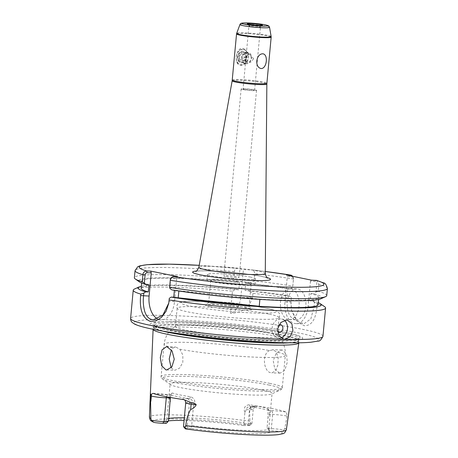 <?xml version="1.0" encoding="UTF-8"?>
<svg xmlns="http://www.w3.org/2000/svg" width="458" height="458" viewBox="0 0 458 458"><rect width="100%" height="100%" fill="white"/><g stroke="black" fill="none" stroke-linecap="round" stroke-linejoin="round"><path stroke-width="0.34" stroke-dasharray="2.29 1.72" d="M243.433 52.458A4.832 3.819 101.6 0 0 239.15 57.147A4.832 3.819 101.6 0 0 242.019 61.985A4.832 3.819 101.6 0 0 242.545 62.042A4.832 3.819 101.6 0 0 246.833 57.359A4.832 3.819 101.6 0 0 243.959 52.521A4.832 3.819 101.6 0 0 243.433 52.458M242.946 51.382A5.794 4.586 101.6 0 0 237.805 57.004A5.794 4.586 101.6 0 0 241.881 62.883A5.794 4.586 101.6 0 0 247.022 57.261A5.794 4.586 101.6 0 0 242.946 51.382M246.856 51.983C249.301 55.601 248.986 59.042 245.9 62.305C241.738 66.553 238.71 66.473 236.809 62.048C235.664 58.693 235.984 55.252 237.765 51.725C238.67 49.561 240.095 48.411 242.053 48.273C244.097 48.514 245.7 49.75 246.856 51.983A7.729 6.114 101.6 0 0 243.387 49.447A7.729 6.114 101.6 0 0 242.545 49.349A7.729 6.114 101.6 0 0 237.765 51.725M236.809 62.048A7.729 6.114 101.6 0 0 240.278 64.584A7.729 6.114 101.6 0 0 241.12 64.681A7.729 6.114 101.6 0 0 245.9 62.305M243.124 49.47A7.729 6.114 101.6 0 0 236.334 56.431A7.729 6.114 101.6 0 0 240.856 64.704A7.729 6.114 101.6 0 0 241.698 64.801A7.729 6.114 101.6 0 0 248.494 57.834A7.729 6.114 101.6 0 0 243.965 49.561A7.729 6.114 101.6 0 0 243.124 49.47M225.347 276.409A7.729 0.653 -174.7 0 1 223.802 275.865A7.729 0.653 -174.7 0 1 229.08 275.733A7.729 0.653 -174.7 0 1 237.639 276.752A7.729 0.653 -174.7 0 1 239.191 277.296A7.729 0.653 -174.7 0 1 233.906 277.428A7.729 0.653 -174.7 0 1 225.347 276.409M242.683 89.533A7.729 0.653 -174.7 0 1 241.137 88.989A7.729 0.653 -174.7 0 1 246.415 88.858A7.729 0.653 -174.7 0 1 254.974 89.871A7.729 0.653 -174.7 0 1 256.526 90.415A7.729 0.653 -174.7 0 1 251.242 90.547A7.729 0.653 -174.7 0 1 242.683 89.533M253.595 58.75L251.036 62.07L247.251 63.055L245.769 59.958L246.038 57.038L249.198 53.597L253.595 58.75M244.223 89.573A5.794 0.492 -174.7 0 1 243.061 89.167A5.794 0.492 -174.7 0 1 247.022 89.07A5.794 0.492 -174.7 0 1 253.44 89.831A5.794 0.492 -174.7 0 1 254.602 90.237A5.794 0.492 -174.7 0 1 250.641 90.335A5.794 0.492 -174.7 0 1 244.223 89.573M279.014 324.871A3.864 3.057 101.6 0 0 276.792 327.819A3.864 3.057 101.6 0 0 277.594 331.437M284.452 320.342A9.658 7.643 101.6 0 0 281.716 319.02A9.658 7.643 101.6 0 0 280.662 318.9A9.658 7.643 101.6 0 0 272.178 327.607A9.658 7.643 101.6 0 0 277.834 337.947A9.658 7.643 101.6 0 0 278.888 338.067A9.658 7.643 101.6 0 0 280.84 337.815M295.107 319.667A15.457 9.366 91.6 0 1 287.206 303.253A15.457 9.366 91.6 0 1 296.961 288.884A15.457 9.366 91.6 0 1 297.952 288.998A15.457 9.366 91.6 0 1 305.858 305.417A15.457 9.366 91.6 0 1 296.103 319.781A15.457 9.366 91.6 0 1 295.107 319.667M288.351 319.478A15.457 9.366 91.6 0 1 280.445 303.064A15.457 9.366 91.6 0 1 290.2 288.695A15.457 9.366 91.6 0 1 291.191 288.815A15.457 9.366 91.6 0 1 299.097 305.228A15.457 9.366 91.6 0 1 289.341 319.592A15.457 9.366 91.6 0 1 288.351 319.478M249.232 404.78L250.177 406.664C248.018 406.607 246.685 407.597 246.169 409.647L244.835 412.99C243.375 407.986 244.841 405.25 249.232 404.78A51.193 4.328 -174.7 0 1 260.236 406.71A51.193 4.328 -174.7 0 1 267.535 408.536L269.167 410.563A53.128 4.488 5.3 0 0 261.592 408.668A53.128 4.488 5.3 0 0 250.177 406.664L251.677 406.687A3.475 2.107 91.6 0 1 251.9 406.715A12.904 1.093 5.3 0 0 256.377 405.908L252.358 406.389L249.564 408.467L249.948 421.2L250.474 423.066C249.232 424.291 248.957 425.013 249.656 425.219A7.494 0.635 -174.7 0 1 249.782 425.419A7.494 0.635 -174.7 0 1 246.845 425.602L243.29 425.499L244.309 423.81L243.919 422.843A51.193 4.328 5.3 0 0 184.328 417.805M267.535 408.536L268.004 408.908L267.993 417.748L269.333 414.398L272.653 414.49A9.429 0.796 -174.7 0 1 285.798 415.858A9.429 0.796 -174.7 0 1 287.034 416.156L286.817 413.46L285.838 411.954A69.57 5.88 5.3 0 0 274.674 409.034A69.57 5.88 5.3 0 0 256.377 405.908M168.739 303.305L169.288 298.313M169.809 288.3L170.565 280.124C170.811 278.756 171.498 278.023 172.62 277.937L176.725 278.052L174.572 301.278A21.251 12.876 91.6 0 1 161.245 319.907A21.251 12.876 91.6 0 1 159.876 319.747A21.251 12.876 91.6 0 1 157.529 318.882M171.149 367.797L174.303 370.11L175.059 370.196L179.662 368.083L182.816 362.318L182.851 355.093L179.868 349.236L175.735 347.027L173.153 347.857L171.378 349.923M269.522 350.542C261.489 354.154 263.705 372.051 271.079 372.806L271.817 372.892L275.636 370.757L277.892 364.963L278.172 357.75L276.231 351.921L273.18 349.803L269.522 350.542A60.851 5.147 5.3 0 0 203.06 343.071A60.851 5.147 5.3 0 0 164.101 344.267A60.851 5.147 5.3 0 0 173.153 347.857M279.46 373.041L274.737 368.873L273.231 360.681L276.271 352.992L281.762 349.975L282.517 350.061L286.525 354.183L287.269 362.318L284.859 370.064L280.199 373.127L279.46 373.041M287.034 416.156L284.87 428.362L283.983 429.942A9.429 0.796 5.3 0 0 271.336 428.671L267.466 428.562L268.766 430.726L272.315 430.829A7.494 0.635 -174.7 0 1 280.302 431.51C281.916 431.78 283.141 431.259 283.983 429.942M287.332 332.903A76.595 6.475 5.3 0 0 165.985 321.676A76.595 6.475 5.3 0 0 165.521 329.514A76.595 6.475 5.3 0 0 272.161 340.62A76.595 6.475 5.3 0 0 287.59 332.955A76.595 6.475 5.3 0 0 287.332 332.903M298.845 342.796L298.851 342.784A73.183 6.189 5.3 0 0 298.851 342.784A73.183 6.189 5.3 0 0 298.845 342.618A73.183 6.189 5.3 0 0 284.172 337.62A73.183 6.189 5.3 0 0 203.913 328.048A73.183 6.189 5.3 0 0 153.144 329.102A73.183 6.189 5.3 0 0 153.109 329.268A73.183 6.189 5.3 0 0 153.109 329.279L153.109 329.268M261.799 389.85A51.193 4.328 5.3 0 0 205.104 383.117A51.193 4.328 5.3 0 0 170.118 383.987A51.193 4.328 5.3 0 0 170.611 384.668A51.193 4.328 5.3 0 0 180.383 387.582A51.193 4.328 5.3 0 0 233.471 394.069A51.193 4.328 5.3 0 0 271.457 394.023A51.193 4.328 5.3 0 0 272.069 393.445A51.193 4.328 5.3 0 0 261.799 389.85M268.829 314.074A51.193 4.328 5.3 0 0 212.134 307.341A51.193 4.328 5.3 0 0 177.149 308.211A51.193 4.328 5.3 0 0 177.183 308.417A51.193 4.328 5.3 0 0 187.414 311.806A51.193 4.328 5.3 0 0 242.969 318.465A51.193 4.328 5.3 0 0 279.019 317.863A51.193 4.328 5.3 0 0 279.094 317.669A51.193 4.328 5.3 0 0 268.829 314.074M267.134 332.342A51.193 4.328 5.3 0 0 213.331 325.798A51.193 4.328 5.3 0 0 175.855 326.004A51.193 4.328 5.3 0 0 175.448 326.48A51.193 4.328 5.3 0 0 185.719 330.075A51.193 4.328 5.3 0 0 242.414 336.807A51.193 4.328 5.3 0 0 277.399 335.937A51.193 4.328 5.3 0 0 277.09 335.393A51.193 4.328 5.3 0 0 267.134 332.342M210.176 306.734A23.232 1.964 -174.7 0 1 205.619 304.942A23.232 1.964 -174.7 0 1 222.33 304.77A23.232 1.964 -174.7 0 1 247.12 307.765A23.232 1.964 -174.7 0 1 251.711 309.219A23.232 1.964 -174.7 0 1 236.832 309.848A23.232 1.964 -174.7 0 1 210.176 306.734M212.793 303.877A20.284 1.718 -174.7 0 1 208.722 302.452A20.284 1.718 -174.7 0 1 208.808 302.314A20.284 1.718 -174.7 0 1 223.407 302.16A20.284 1.718 -174.7 0 1 245.047 304.776A20.284 1.718 -174.7 0 1 249.06 306.047A20.284 1.718 -174.7 0 1 249.118 306.202A20.284 1.718 -174.7 0 1 235.257 306.545A20.284 1.718 -174.7 0 1 212.793 303.877M247.091 282.781A20.284 1.718 5.3 0 0 224.626 280.113A20.284 1.718 5.3 0 0 210.76 280.456A20.284 1.718 5.3 0 0 214.831 281.882A20.284 1.718 5.3 0 0 237.296 284.55A20.284 1.718 5.3 0 0 251.156 284.206A20.284 1.718 5.3 0 0 247.091 282.781M250.698 277.113A24.148 2.044 5.3 0 0 223.951 273.941A24.148 2.044 5.3 0 0 207.451 274.348A24.148 2.044 5.3 0 0 212.294 276.048A24.148 2.044 5.3 0 0 239.036 279.22A24.148 2.044 5.3 0 0 255.541 278.813A24.148 2.044 5.3 0 0 250.698 277.113M250.16 282.867A24.148 2.044 5.3 0 0 223.418 279.689A24.148 2.044 5.3 0 0 206.913 280.101A24.148 2.044 5.3 0 0 211.756 281.796A24.148 2.044 5.3 0 0 238.504 284.973A24.148 2.044 5.3 0 0 255.003 284.561A24.148 2.044 5.3 0 0 250.16 282.867M244.835 412.99L243.919 422.843M168.739 418.469A51.193 4.328 5.3 0 0 166.907 419.236A51.193 4.328 5.3 0 0 166.826 419.436A51.193 4.328 5.3 0 0 168.527 420.742M169.615 397.905C169.769 395.849 170.038 394.83 170.422 394.836A53.128 4.488 5.3 0 0 189.412 398.735C191.53 399.239 192.652 400.544 192.778 402.656L193.488 406.057C195.824 401.609 194.896 398.517 190.711 396.788A51.193 4.328 -174.7 0 1 179.708 394.859A51.193 4.328 -174.7 0 1 172.408 393.033L171.59 393.336L170.37 397.475M291.299 297.419L290.945 301.874L291.626 310.747L296.601 320.8L303.946 325.678C311.308 326.039 315.642 319.879 316.936 307.209L317.251 303.849L314.457 302.171L314.022 306.877L310.833 318.923L303.803 323.863L296.807 320.216L291.477 310.175L290.864 302.12L291.299 297.419L289.593 296.08A92.001 7.775 5.3 0 0 248.419 290.549L252.942 293.315L252.53 297.729A96.592 8.164 5.3 0 0 252.501 297.723C249.112 307.913 241.75 313.089 230.414 313.243L232.464 291.185A96.592 8.164 5.3 0 0 134.377 289.078M324.653 306.728A96.592 8.164 5.3 0 0 317.251 303.849M232.464 291.185L236.299 289.29L238.83 289.811L239.494 282.62L236.963 282.105L233.614 278.733L234.273 271.64C234.868 269.149 235.99 268.079 237.645 268.422L243.433 269.613L251.459 269.848L265.296 271.479M318.321 302.669A92.001 7.775 5.3 0 0 312.751 300.832L314.457 302.171M236.299 289.29A92.001 7.775 5.3 0 0 141.35 286.256M318.133 304.673A88.863 7.511 5.3 0 0 310.198 300.763L312.751 300.832M238.83 289.811A88.863 7.511 5.3 0 0 141.161 288.259M178.866 291.002L178.895 290.733A88.863 7.511 5.3 0 0 259.909 299.16L259.886 299.395M171.876 289.914L174.441 289.983A88.863 7.511 5.3 0 0 267.987 299.572A88.863 7.511 5.3 0 0 318.802 297.488A88.863 7.511 5.3 0 0 310.868 293.578L310.198 300.763M174.441 289.983L174.406 290.315M239.494 282.62A88.863 7.511 5.3 0 0 141.831 281.069A88.863 7.511 5.3 0 0 148.964 284.756M320.823 298.822A92.001 7.775 5.3 0 0 313.421 293.647L310.868 293.578M236.963 282.105A92.001 7.775 5.3 0 0 139.598 282.014M311.543 280.17L310.472 281.229L314.869 281.349C316.135 281.527 316.764 282.409 316.753 283.989L316.009 292.004L313.421 293.647M316.009 292.004L318.195 291.34L318.854 284.246L316.593 280.393M326.737 295.57A96.592 8.164 5.3 0 0 318.195 291.34M233.614 278.733A96.592 8.164 5.3 0 0 134.383 277.725M237.387 268.382L237.645 268.422A92.728 7.838 5.3 0 0 199.201 265.365L237.387 268.382M291.254 298.513A96.592 8.164 5.3 0 0 252.942 293.315M289.593 296.08L287.04 296.011A88.863 7.511 5.3 0 0 245.059 290.458L248.419 290.549M287.04 296.011L287.71 288.821A88.863 7.511 5.3 0 0 245.728 283.267L245.059 290.458M287.71 288.821L290.263 288.895A92.001 7.775 5.3 0 0 249.083 283.365L245.728 283.267M292.851 276.334L293.458 279.031L292.794 286.13A96.592 8.164 5.3 0 0 254.093 280.863L249.083 283.365M292.794 286.13L293.549 278.304L291.712 276.598L287.315 276.477L286.479 275.023M290.263 288.895L292.851 287.252M254.093 280.863L254.751 273.769C254.522 271.199 253.308 269.882 251.11 269.825A92.728 7.838 5.3 0 1 265.296 271.497M193.488 406.057L191.684 425.493A51.193 4.328 5.3 0 0 242.797 430.257A51.193 4.328 5.3 0 0 268.777 428.894A51.193 4.328 5.3 0 0 268.737 428.682A51.193 4.328 5.3 0 0 267.077 427.595L267.993 417.748M185.278 428.774A7.494 0.635 -174.7 0 1 188.227 428.488L191.782 428.585L191.118 426.438L191.684 425.493M191.782 428.585A52.865 4.471 5.3 0 0 245.07 433.405A52.865 4.471 5.3 0 0 270.134 431.699A52.865 4.471 5.3 0 0 268.766 430.726M267.466 428.562L267.077 427.595M243.29 425.499A52.865 4.471 5.3 0 0 184.082 420.496M168.429 420.902A52.865 4.471 5.3 0 0 164.977 421.95A52.865 4.471 5.3 0 0 166.306 423.358M244.309 423.81L248.179 423.919A9.429 0.796 5.3 0 0 251.877 423.696A9.429 0.796 5.3 0 0 251.917 423.633A9.429 0.796 5.3 0 0 250.474 423.066M191.118 426.438L187.248 426.329A9.429 0.796 5.3 0 0 183.509 426.621M310.472 281.229L308.108 306.711A19.316 11.708 91.6 0 1 295.994 323.646A19.316 11.708 91.6 0 1 284.95 301.959L287.315 276.477M252.53 297.729L240.856 297.402L243.433 269.613M252.501 297.723L240.839 297.402A19.316 11.708 91.6 0 1 230.414 313.243M176.725 278.052L177.584 276.598M293.595 279.237L293.458 279.031A96.592 8.164 5.3 0 0 254.751 273.769M291.712 276.598L291.385 276.031M327.396 288.471A96.592 8.164 5.3 0 0 318.854 284.246L316.753 283.989M315.946 280.29L314.869 281.349M170.565 280.124L170.256 280.279M172.62 277.937L173.479 276.489M269.333 414.398C269.562 412.297 269.51 411.021 269.167 410.563L268.004 408.914M171.59 393.336L170.422 394.836L172.408 393.033M190.711 396.788L189.412 398.735L187.688 398.689A12.904 1.093 5.3 0 0 183.481 399.576M178.895 290.733L259.909 299.16M239.156 60.719A4.723 3.738 -78.4 0 1 238.933 54.153A4.723 3.738 -78.4 0 1 244.28 53.26A4.723 3.738 -78.4 0 1 244.498 59.832A4.723 3.738 -78.4 0 1 239.156 60.719M238.944 61.641A5.794 4.586 -78.4 0 1 238.011 54.794A5.794 4.586 -78.4 0 1 243.255 51.388A5.794 4.586 -78.4 0 1 245.23 52.493A5.794 4.586 -78.4 0 1 246.164 59.34A5.794 4.586 -78.4 0 1 240.925 62.746A5.794 4.586 -78.4 0 1 238.944 61.641M243.788 62.637A5.794 4.586 -78.4 0 1 242.855 55.79A5.794 4.586 -78.4 0 1 248.093 52.384A5.794 4.586 -78.4 0 1 250.068 53.483A5.794 4.586 -78.4 0 1 251.001 60.33A5.794 4.586 -78.4 0 1 245.763 63.736A5.794 4.586 -78.4 0 1 243.788 62.637M245.992 61.349A3.864 3.057 -78.4 0 1 245.809 55.973A3.864 3.057 -78.4 0 1 250.183 55.246A3.864 3.057 -78.4 0 1 250.36 60.622A3.864 3.057 -78.4 0 1 245.992 61.349M239.105 56.569L240.919 53.93L243.53 54.347L244.332 57.41L242.517 60.055L239.906 59.632L239.105 56.569L241.418 57.044L242.219 60.107L239.906 59.632M242.517 60.055L244.835 60.53L242.219 60.107M244.835 60.53L246.644 57.885L244.332 57.41M246.644 57.885L245.849 54.823L243.53 54.347M241.418 57.044L243.232 54.405L245.849 54.823M243.232 54.405L240.919 53.93M196.247 271.062A39.136 3.309 -174.7 0 1 262.692 276.586A39.136 3.309 -174.7 0 1 267.151 277.64M265.279 273.512A33.36 2.822 5.3 0 0 258.593 271.188A33.36 2.822 5.3 0 0 221.758 266.808A33.36 2.822 5.3 0 0 198.846 267.346M236.546 33.909A17.387 1.471 -174.7 0 1 248.425 33.617A17.387 1.471 -174.7 0 1 267.684 35.901A17.387 1.471 -174.7 0 1 271.17 37.121M271.147 36.588A17.318 1.466 5.3 0 0 267.678 35.403A17.318 1.466 5.3 0 0 248.677 33.136A17.318 1.466 5.3 0 0 236.666 33.388M239.94 24.555A14.874 1.26 -174.7 0 1 250.257 24.337A14.874 1.26 -174.7 0 1 266.567 26.283A14.874 1.26 -174.7 0 1 269.55 27.297M250.091 26.324A5.794 0.492 -174.7 0 1 248.929 25.917A5.794 0.492 -174.7 0 1 252.89 25.814A5.794 0.492 -174.7 0 1 259.308 26.581A5.794 0.492 -174.7 0 1 260.47 26.988A5.794 0.492 -174.7 0 1 256.509 27.085A5.794 0.492 -174.7 0 1 250.091 26.324M232.269 80.024A17.387 1.471 -174.7 0 1 244.148 79.732A17.387 1.471 -174.7 0 1 263.402 82.016A17.387 1.471 -174.7 0 1 266.888 83.242M232.16 80.814A17.421 1.471 -174.7 0 1 244.12 80.534A17.421 1.471 -174.7 0 1 263.356 82.824A17.421 1.471 -174.7 0 1 266.848 84.037M246.169 409.647L249.496 409.738A3.475 2.107 91.6 0 1 251.677 406.687L255.495 406.612C255.066 406.154 254.31 407.099 253.234 409.446A9.429 0.796 -174.7 0 1 249.496 409.738L248.179 423.919L246.845 425.602M249.564 408.467A9.429 0.796 -174.7 0 1 251.339 408.788A9.429 0.796 -174.7 0 1 253.234 409.446L251.917 423.633M174.572 301.278L168.979 301.375M285.838 411.954A12.904 1.093 5.3 0 0 270.89 410.608A3.475 2.107 91.6 0 1 272.653 414.49L271.336 428.671L272.315 430.829M152.691 329.153A92.728 7.838 5.3 0 0 282.002 342.613A92.728 7.838 5.3 0 0 300.162 333.258A92.728 7.838 5.3 0 0 170.845 319.804A92.728 7.838 5.3 0 0 152.691 329.153M322.959 336.298A96.592 8.164 5.3 0 0 303.591 329.514A96.592 8.164 5.3 0 0 196.614 316.81A96.592 8.164 5.3 0 0 130.604 318.453M287.59 332.955L285.242 332.474A73.921 6.246 5.3 0 0 168.126 321.636A73.921 6.246 5.3 0 0 167.68 329.199A73.921 6.246 5.3 0 0 270.598 339.922A73.921 6.246 5.3 0 0 285.494 332.525A73.921 6.246 5.3 0 0 285.242 332.474C258.364 326.72 195.383 320.892 168.126 321.636L165.985 321.676M284.086 333.579A72.604 6.137 5.3 0 0 203.678 324.035A72.604 6.137 5.3 0 0 154.06 325.266A72.604 6.137 5.3 0 0 168.624 330.367A72.604 6.137 5.3 0 0 249.032 339.916A72.604 6.137 5.3 0 0 298.65 338.68A72.604 6.137 5.3 0 0 284.086 333.579M284.842 342.704A72.604 6.137 5.3 0 0 298.49 340.409A72.604 6.137 5.3 0 0 283.926 335.308A72.604 6.137 5.3 0 0 203.518 325.758A72.604 6.137 5.3 0 0 153.899 326.995A72.604 6.137 5.3 0 0 166.889 331.764M289.759 342.796A72.645 6.143 5.3 0 0 298.496 340.569A72.645 6.143 5.3 0 0 283.931 335.605A72.645 6.143 5.3 0 0 204.262 326.102A72.645 6.143 5.3 0 0 153.865 327.149A72.645 6.143 5.3 0 0 162.04 330.945M269.172 385.064A59.889 5.061 5.3 0 0 198.726 376.934A59.889 5.061 5.3 0 0 162.498 379.006A59.889 5.061 5.3 0 0 173.931 382.407A59.889 5.061 5.3 0 0 236.036 389.998A59.889 5.061 5.3 0 0 280.468 389.947A59.889 5.061 5.3 0 0 269.172 385.064M270.094 383.42A60.851 5.147 5.3 0 0 202.699 375.417A60.851 5.147 5.3 0 0 161.113 376.453A60.851 5.147 5.3 0 0 173.319 380.73A60.851 5.147 5.3 0 0 240.713 388.733A60.851 5.147 5.3 0 0 282.3 387.697A60.851 5.147 5.3 0 0 270.094 383.42M266.671 308.308A47.815 4.042 5.3 0 0 199.991 301.37A47.815 4.042 5.3 0 0 190.631 306.19A47.815 4.042 5.3 0 0 257.304 313.129A47.815 4.042 5.3 0 0 266.671 308.308M286.347 429.776A68.769 5.811 5.3 0 0 284.87 428.362M234.273 271.64A96.592 8.164 5.3 0 0 135.041 270.632M249.948 421.2A68.769 5.811 5.3 0 0 149.394 417.072M179.868 349.236A60.851 5.147 5.3 0 0 246.33 356.708A60.851 5.147 5.3 0 0 285.288 355.511A60.851 5.147 5.3 0 0 276.231 351.921M185.416 428.865A64.91 5.485 5.3 0 0 256.44 435.026A64.91 5.485 5.3 0 0 280.302 431.51M249.656 425.219A64.91 5.485 5.3 0 0 178.631 419.059A64.91 5.485 5.3 0 0 154.77 422.579M270.89 410.608L269.167 410.563M250.177 406.664L251.9 406.715M185.719 402.851A9.429 0.796 -174.7 0 1 189.452 402.565L187.248 426.329L188.227 428.488M187.688 398.689A3.475 2.107 91.6 0 1 189.452 402.565L192.778 402.656M153.121 393.348A12.904 1.093 5.3 0 0 168.699 394.79L170.422 394.836M284.95 301.959L290.945 301.874M308.108 306.711L316.936 307.209M166.5 396.754A3.475 2.107 91.6 0 1 168.475 394.762A3.475 2.107 91.6 0 1 168.699 394.79M240.278 64.584L240.856 64.704M267.661 277.989L262.062 276.512C252.341 274.474 232.567 272.178 217 271.319C199.631 270.3 194.536 271.394 195.686 271.308M241.137 88.989L223.802 275.865M248.001 24.148C248.179 23.822 248.488 24.411 248.929 25.917L246.038 57.038M245.769 59.958L243.061 89.167M254.602 90.237L260.47 26.988L261.707 25.419M277.834 337.947L283.616 339.132M290.2 288.695L296.961 288.884M161.245 319.907L153.436 319.69M166.403 346.763L175.735 347.027M281.762 349.975L272.43 349.717M298.845 342.618L298.49 340.409L298.765 338.388L297.631 338.851C295.897 339.338 292.799 339.681 288.334 339.882C282.265 340.134 274.416 340.071 264.781 339.687C233.992 338.548 189.274 333.699 167.937 329.205C159.939 327.504 155.336 326.13 154.128 325.077L153.144 329.102M170.611 384.668L162.498 379.006C161.296 377.764 160.832 376.917 161.113 376.453L164.101 344.267C165.149 336.149 169.071 330.063 175.855 326.004M175.448 326.48L177.149 308.211M279.019 317.863C279.952 315.545 279.947 313.93 279.002 313.026L276.941 311.251C274.874 310.203 271.594 309.236 267.088 308.354C257.373 306.413 244.778 304.707 229.303 303.236C208.493 301.255 189.423 300.809 183.967 301.627C178.328 302.549 179.17 302.915 177.922 303.843C176.84 304.982 176.593 306.505 177.183 308.417M208.808 302.314L205.619 304.942M210.76 280.456L208.722 302.452M206.913 280.101L207.451 274.348M166.826 419.436L170.118 383.987M247.251 63.055L242.019 61.985M249.198 53.597L243.959 52.521M318.613 299.492L318.802 297.488M141.642 283.073L141.831 281.069M277.09 335.393C283.015 340.632 285.746 347.336 285.288 355.511L282.3 387.697C282.489 388.201 281.882 388.951 280.468 389.947L271.457 394.023M268.777 428.894L272.069 393.445M268.737 428.682L270.134 431.699M166.907 419.236L164.977 421.95M255.003 284.561L255.541 278.813M251.156 284.206L249.118 306.202M249.06 306.047L251.711 309.219M277.399 335.937L279.094 317.669M280.199 373.127L271.817 372.892M166.672 369.967L175.059 370.196M295.994 323.646L303.803 323.863M293.372 277.577L293.538 278.304M291.483 310.175L291.626 310.747M152.943 393.302L170.347 394.813M184.442 399.777L184.11 399.697M249.782 425.419L251.877 423.696M289.341 319.592L296.103 319.781M281.716 319.02L287.504 320.205M256.526 90.415L239.191 277.296M243.387 49.447L243.965 49.561M248.093 52.384L243.255 51.388M245.763 63.736L240.925 62.746"/><path stroke-width="0.69" d="M261.409 68.557C267.043 68.168 268.325 54.21 262.783 53.792C255.701 53.884 254.453 67.87 261.409 68.557M277.594 331.437A3.864 3.057 101.6 0 0 279.42 332.313A3.864 3.057 101.6 0 0 282.849 328.569A3.864 3.057 101.6 0 0 280.13 324.648A3.864 3.057 101.6 0 0 279.014 324.871M286.456 320.085L280.846 322.489L277.674 328.73L278.865 335.502L283.616 339.132L284.676 339.252L290.023 336.79L292.88 330.487L291.918 323.766L287.504 320.205L286.456 320.085M141.35 286.256A92.001 7.775 5.3 0 0 139.14 286.926L134.377 289.078A96.592 8.164 5.3 0 0 133.226 290.177A96.592 8.164 5.3 0 0 140.761 294.116L143.818 293.086L143.554 295.897C142.948 301.312 143.348 306.528 144.745 311.532C146.337 316.283 148.77 318.945 152.045 319.529L153.436 319.69L162.848 315.144L168.767 303.093M171.378 349.923L169.208 359.009L171.149 367.797M165.922 369.875L161.657 365.73L160.306 357.538L162.069 349.815L166.403 346.763L167.136 346.849L172.094 350.994L174.24 359.169L171.864 366.921L166.672 369.967L165.922 369.875M153.235 422.133L151.443 420.307A9.429 0.796 5.3 0 0 164.09 421.578L167.96 421.686L166.306 423.358L162.756 423.261A7.494 0.635 -174.7 0 1 154.77 422.579L153.235 422.133C151.054 420.559 150.321 421.537 149.394 417.072L153.109 329.279A73.183 6.189 5.3 0 0 167.788 334.38A73.183 6.189 5.3 0 0 248.625 343.987A73.183 6.189 5.3 0 0 298.845 342.796L286.347 429.776C284.08 434.476 284.109 433.199 278.773 434.568C274.273 435.134 267.506 435.312 258.467 435.1C238.326 434.671 208.087 432.1 185.519 428.9L185.416 428.865A7.494 0.635 -174.7 0 1 185.278 428.774L183.538 426.69A9.429 0.796 5.3 0 0 184.958 427.188C185.954 428.545 186.108 429.106 185.416 428.865M184.328 417.805A51.193 4.328 5.3 0 0 168.739 418.469M170.37 397.475L168.527 420.742L167.96 421.686M170.33 401.311L169.615 397.905L166.294 397.813A9.429 0.796 -174.7 0 1 151.375 395.924L150.499 395.374C150.636 394.258 150.859 393.932 151.169 394.395L153.121 393.348A70.057 5.92 5.3 0 0 164.531 396.359A70.057 5.92 5.3 0 0 183.481 399.576L191.129 402.593C193.259 402.634 194.953 403.355 196.213 404.752C194.919 407.196 193.064 408.771 190.637 409.469C187.992 414.244 186.377 419.625 185.799 425.602L184.958 427.188M174.406 290.315L173.771 297.168L171.206 297.099L169.288 298.313L169.117 299.933A96.592 8.164 5.3 0 0 270.609 310.301A96.592 8.164 5.3 0 0 325.586 308.022A96.592 8.164 5.3 0 0 324.653 306.728L320.365 303.734A92.001 7.775 5.3 0 0 318.321 302.669M169.117 299.933L168.739 303.305L166.105 311.228L161.542 317.342L155.932 320.881L150.333 321.401C142.61 318.299 139.375 309.688 140.623 295.559L140.761 294.116M143.818 293.086L145.736 291.872L148.3 291.941L148.964 284.756L146.4 284.681L142.249 281.767L142.907 274.668C142.993 272.699 144.218 271.468 146.583 270.964L150.688 271.084L177.584 276.598L173.479 276.489C171.447 277.056 170.376 278.315 170.256 280.279A96.592 8.164 5.3 0 0 272.035 290.738A96.592 8.164 5.3 0 0 327.396 288.471C326.325 284.67 325.031 282.815 323.52 282.907L316.593 280.393L311.543 280.17L286.479 275.023L291.196 275.178L292.851 276.334M171.206 297.099A92.001 7.775 5.3 0 0 274.313 307.398A92.001 7.775 5.3 0 0 320.365 303.734M139.14 286.926A92.001 7.775 5.3 0 0 145.736 291.872M173.771 297.168A88.863 7.511 5.3 0 0 267.323 306.763A88.863 7.511 5.3 0 0 318.133 304.673L318.613 299.492M141.642 283.073L141.161 288.259A88.863 7.511 5.3 0 0 148.3 291.941M178.866 291.002L178.236 297.82A88.863 7.511 5.3 0 0 259.251 306.253L259.886 299.395M170.261 280.279L169.603 287.378L169.809 288.3L171.876 289.914A92.001 7.775 5.3 0 0 262.743 299.572A92.001 7.775 5.3 0 0 320.823 298.822L325.586 296.67A96.592 8.164 5.3 0 0 326.737 295.57L327.396 288.471M157.529 318.882A21.251 12.876 91.6 0 1 149.096 296.051L151.255 272.825L147.144 272.71C146.022 272.802 145.341 273.529 145.094 274.897L142.907 274.668A96.592 8.164 5.3 0 1 135.041 270.632L134.383 277.725A96.592 8.164 5.3 0 0 135.316 279.019L139.598 282.014A92.001 7.775 5.3 0 0 146.4 284.681M169.603 287.378A96.592 8.164 5.3 0 0 264.85 297.465A96.592 8.164 5.3 0 0 325.586 296.67M135.316 279.019A96.592 8.164 5.3 0 0 142.249 281.767M150.499 395.374L150.877 418.44L151.443 420.307M184.082 420.496A52.865 4.471 5.3 0 0 168.429 420.902M196.213 404.752L191.135 404.082A9.429 0.796 -174.7 0 1 185.719 402.851L183.509 426.621A9.429 0.796 5.3 0 0 183.538 426.69M145.094 274.897L144.333 283.073M150.688 271.084L151.255 272.825M291.385 276.031L290.876 275.144A92.728 7.838 5.3 0 0 265.296 271.497M135.041 270.632L137.744 266.745L139.873 265.869L147.075 264.678L169.145 264.146L199.201 265.348A92.728 7.838 5.3 0 0 146.583 270.964L147.144 272.71M169.615 397.905L169.672 397.349M178.236 297.82L259.251 306.253M280.84 337.815A9.658 7.643 101.6 0 0 287.258 330.035A9.658 7.643 101.6 0 0 284.452 320.342M267.151 277.64A39.136 3.309 -174.7 0 1 251.379 280.405A39.136 3.309 -174.7 0 1 200.455 274.852A39.136 3.309 -174.7 0 1 196.247 271.062M195.686 271.308L195.686 271.308C196.098 271.938 197.152 270.621 198.846 267.346A33.36 2.822 5.3 0 0 205.533 269.71A33.36 2.822 5.3 0 0 242.597 274.107A33.36 2.822 5.3 0 0 265.279 273.512C266.338 277.033 267.134 278.527 267.661 277.989M239.94 24.555C240.616 23.713 239.774 22.889 246.049 22.9C253.022 23.112 259.486 23.759 265.428 24.846C269.653 25.94 268.468 25.596 269.55 27.297A14.874 1.26 -174.7 0 1 259.549 27.589A14.874 1.26 -174.7 0 1 242.917 25.625A14.874 1.26 -174.7 0 1 239.94 24.555L236.666 33.388A17.318 1.466 5.3 0 0 240.129 34.636A17.318 1.466 5.3 0 0 259.497 36.926A17.318 1.466 5.3 0 0 271.147 36.588L271.17 37.121A17.387 1.471 -174.7 0 1 259.285 37.419A17.387 1.471 -174.7 0 1 240.032 35.129A17.387 1.471 -174.7 0 1 236.546 33.909L232.16 80.814L198.846 267.346M244.532 24.245A13.007 1.099 5.3 0 0 262.669 26.135A13.007 1.099 5.3 0 0 265.216 24.824A13.007 1.099 5.3 0 0 247.08 22.934A13.007 1.099 5.3 0 0 244.532 24.245M261.02 24.703A7.729 0.653 -174.7 0 1 259.509 25.482A7.729 0.653 -174.7 0 1 248.728 24.366A7.729 0.653 -174.7 0 1 250.245 23.581A7.729 0.653 -174.7 0 1 261.02 24.703M271.17 37.121L266.888 83.242A17.387 1.471 -174.7 0 1 255.009 83.533A17.387 1.471 -174.7 0 1 235.756 81.249A17.387 1.471 -174.7 0 1 232.269 80.024M266.888 83.242L266.848 84.037A17.421 1.471 -174.7 0 1 255.003 84.346A17.421 1.471 -174.7 0 1 235.652 82.051A17.421 1.471 -174.7 0 1 232.16 80.814M284.676 339.252A96.592 8.164 5.3 0 0 322.959 336.298C321.207 339.836 319.598 341.422 318.127 341.055L310.747 342.263C304.885 342.779 296.893 342.939 286.76 342.75C248.333 342.166 182.421 335.491 152.268 329.107C143.875 327.413 137.967 325.73 134.555 324.058L132.242 322.495C131.217 321.734 130.667 320.388 130.604 318.453A96.592 8.164 5.3 0 0 149.972 325.237A96.592 8.164 5.3 0 0 284.676 339.252M166.889 331.764A72.604 6.137 5.3 0 0 168.464 332.096A72.604 6.137 5.3 0 0 284.842 342.704M162.04 330.945A72.645 6.143 5.3 0 0 168.407 332.394A72.645 6.143 5.3 0 0 289.759 342.796M185.799 425.602A68.769 5.811 5.3 0 0 286.347 429.776M173.479 276.489A92.728 7.838 5.3 0 0 287.773 287.137A92.728 7.838 5.3 0 0 315.946 280.29M149.394 417.072A68.769 5.811 5.3 0 0 150.877 418.44M151.169 394.395A3.475 3.418 122.2 0 1 151.375 395.924L150.877 401.305M191.129 402.593A3.475 1.437 -82.5 0 1 191.135 404.082L190.637 409.469M166.5 396.754A3.475 2.107 91.6 0 0 166.294 397.813L164.09 421.578L162.756 423.261M149.096 296.051L140.623 295.559M261.541 25.476L257.322 25.373L248.15 24.234M269.55 27.297L271.147 36.588M266.848 84.037L265.279 273.512M322.959 336.298L325.586 308.022M130.604 318.453L133.226 290.177M291.196 275.172L265.296 271.479M168.739 303.305L168.807 302.887M184.442 399.777L184.013 399.645C184.299 400.326 185.141 399.021 185.719 402.851M236.546 33.909L236.666 33.388"/></g></svg>
